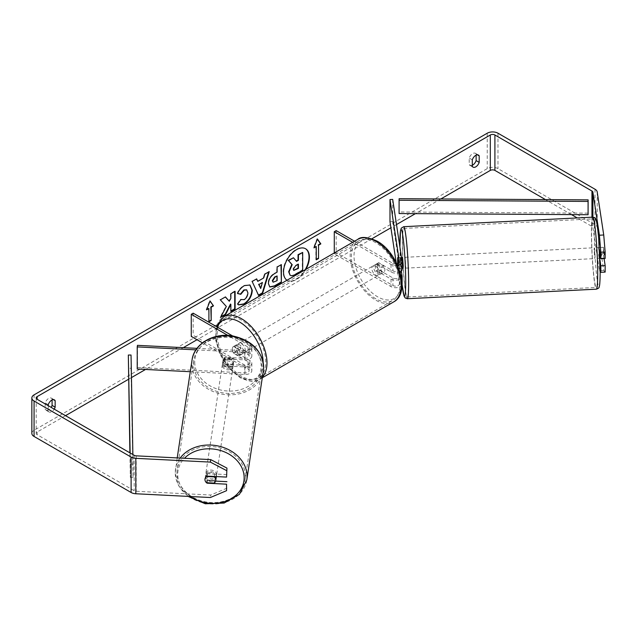 <?xml version="1.0" encoding="UTF-8"?>
<svg xmlns="http://www.w3.org/2000/svg" width="637" height="637" viewBox="0 0 637 637"><rect width="100%" height="100%" fill="white"/><g stroke="black" fill="none" stroke-linecap="round" stroke-linejoin="round"><path stroke-width="0.48" stroke-dasharray="3.19 2.39" d="M397.655 257.682L400.355 257.547L402.098 269.021L402.098 261.488M401.342 271.131L400.355 264.634L400.355 257.547M400.068 272.087A6.505 3.758 180 0 1 391.014 271.999L376.825 263.814A5.422 3.129 -120 0 0 376.419 263.989A5.422 3.129 -120 0 0 376.825 270.892L391.014 279.086A6.505 3.758 0 0 0 401.445 278.09M401.963 284.771A6.505 3.758 180 0 1 397.432 287.566A6.505 3.758 180 0 1 391.014 286.61L334.274 253.852L336.185 252.746L392.933 285.503A3.798 2.19 180 0 0 397.066 285.981A3.798 2.19 180 0 0 399.407 283.959A3.798 2.19 180 0 0 399.391 283.768L396.15 262.364M398.499 263.24L399.391 269.156A3.798 2.19 180 0 1 399.407 269.347A3.798 2.19 180 0 1 397.066 271.37A3.798 2.19 180 0 1 392.933 270.892L378.744 262.707A5.422 3.129 -120 0 0 378.33 262.882A5.422 3.129 -120 0 0 378.744 269.785L392.933 277.979A3.798 2.19 0 0 0 397.066 278.457A3.798 2.19 0 0 0 399.407 276.426A3.798 2.19 0 0 0 399.391 276.235L397.584 263.694L400.84 263.806L401.453 268.344L402.122 268.312M396.899 263.877A3.798 2.19 180 0 1 392.933 263.368L354.57 241.224M397.599 265.398A6.505 3.758 180 0 1 391.014 264.474L352.659 242.331M336.185 230.61L336.185 252.746M334.274 252.945L334.274 253.852M392.687 199.413L392.687 221.549L402.098 283.624L402.098 276.1M389.987 221.684L392.687 221.549M378.744 269.785L376.825 270.892M378.744 262.707L376.825 263.814M397.655 264.769L400.355 264.634M225.124 364.38A5.422 4.411 8.6 0 1 222.958 360.725A5.422 4.411 8.6 0 1 223.006 360.184A5.422 4.411 8.6 0 1 225.124 357.293L244.99 358.297A3.798 2.19 0 0 0 249.123 356.115A3.798 2.19 0 0 0 248.008 354.562L233.819 346.377A5.422 3.129 -120 0 0 233.413 346.552A5.422 3.129 -120 0 0 233.819 353.455L248.008 361.649A3.798 2.19 180 0 1 249.123 363.201A3.798 2.19 180 0 1 244.99 365.383L225.124 364.38L224.885 365.941A5.422 4.411 8.6 0 1 222.727 362.286A5.422 4.411 8.6 0 1 222.767 361.744A5.422 4.411 8.6 0 1 224.885 358.854L244.759 359.857A6.505 3.758 0 0 0 251.83 356.115A6.505 3.758 0 0 0 249.927 353.455L235.738 345.27A5.422 3.129 -120 0 0 235.332 345.445A5.422 3.129 -120 0 0 235.738 352.349L249.927 360.542A6.505 3.758 180 0 1 251.83 363.201A6.505 3.758 180 0 1 244.759 366.944L224.885 365.941M190.272 371.713L244.759 374.468A6.505 3.758 0 0 0 251.83 370.726A6.505 3.758 0 0 0 249.927 368.067L193.178 335.309L191.267 336.416M137.465 345.342L137.465 367.477L244.99 372.908A3.798 2.19 0 0 0 249.123 370.726A3.798 2.19 0 0 0 248.008 369.173L202.447 342.865M195.941 349.864L244.759 352.333A6.505 3.758 0 0 0 251.83 348.59A6.505 3.758 0 0 0 249.927 345.931L232.609 335.938M197.008 348.351L244.99 350.772A3.798 2.19 0 0 0 249.123 348.59A3.798 2.19 0 0 0 248.008 347.038L227.911 335.436M193.178 313.173L193.178 335.309M137.465 367.477L137.226 369.038M233.819 353.455L235.738 352.349M233.819 346.377L235.738 345.27M225.124 357.293L224.885 358.854M216.285 476.882A5.422 4.411 8.6 0 1 210.592 480.473A5.422 4.411 8.6 0 1 205.528 475.799A5.422 4.411 8.6 0 1 205.568 475.258A5.422 4.411 8.6 0 1 211.253 471.667A5.422 4.411 8.6 0 1 216.325 476.341A5.422 4.411 8.6 0 1 216.317 476.572M206.499 482.719L206.929 479.908A5.422 4.411 8.6 0 0 214.645 480.298L214.215 483.109M233.763 361.275A5.422 4.411 8.6 0 1 233.723 361.816A5.422 4.411 8.6 0 1 232.218 364.292L231.94 366.164A5.422 4.411 8.6 0 1 224.224 365.773L224.503 363.902A5.422 4.411 8.6 0 1 222.958 360.725A5.422 4.411 8.6 0 1 223.006 360.184A5.422 4.411 8.6 0 1 224.503 357.707L224.224 359.579A5.422 4.411 8.6 0 1 231.94 359.969L232.218 358.098A5.422 4.411 8.6 0 1 233.763 361.275M233.341 364.077A5.422 4.411 8.6 0 1 233.301 364.619A5.422 4.411 8.6 0 1 227.608 368.21A5.422 4.411 8.6 0 1 222.536 363.536A5.422 4.411 8.6 0 1 222.576 362.994A5.422 4.411 8.6 0 1 228.269 359.403A5.422 4.411 8.6 0 1 233.341 364.077M224.503 363.902L232.218 364.292M232.218 358.098L224.503 357.707M214.279 476.468L214.645 474.103A5.422 4.411 8.6 0 0 206.929 473.713L206.499 476.516M206.929 473.713L214.645 474.103M214.645 480.298L206.929 479.908M231.94 366.164L224.224 365.773M224.224 359.579L231.94 359.969M233.102 365.638A5.422 4.411 8.6 0 1 233.062 366.179A5.422 4.411 8.6 0 1 227.369 369.771A5.422 4.411 8.6 0 1 222.297 365.097A5.422 4.411 8.6 0 1 222.345 364.555A5.422 4.411 8.6 0 1 228.03 360.964A5.422 4.411 8.6 0 1 233.102 365.638M216.564 474.788A5.422 4.411 8.6 0 1 216.524 475.321A5.422 4.411 8.6 0 1 210.831 478.913A5.422 4.411 8.6 0 1 205.759 474.239A5.422 4.411 8.6 0 1 205.799 473.697A5.422 4.411 8.6 0 1 211.492 470.106A5.422 4.411 8.6 0 1 216.564 474.788M176.975 472.781A34.318 27.917 8.6 0 1 177.229 469.365A34.318 27.917 8.6 0 1 213.26 446.648A34.318 27.917 8.6 0 1 245.356 476.237A34.318 27.917 8.6 0 1 245.094 479.653A34.318 27.917 8.6 0 1 209.063 502.378A34.318 27.917 8.6 0 1 176.975 472.781M193.513 363.639A34.318 27.917 8.6 0 1 193.767 360.224A34.318 27.917 8.6 0 1 229.798 337.499A34.318 27.917 8.6 0 1 261.895 367.095A34.318 27.917 8.6 0 1 261.632 370.511A34.318 27.917 8.6 0 1 225.609 393.228A34.318 27.917 8.6 0 1 193.513 363.639M286.992 280.24A18.29 10.558 120 0 0 287.327 280.447A18.29 10.558 120 0 0 296.468 279.539A18.29 10.558 120 0 0 305.943 269.3M305.418 248.661A18.29 10.558 120 0 0 305.234 248.549A18.29 10.558 120 0 0 296.086 249.457A18.29 10.558 120 0 0 284.142 265.573A18.29 10.558 120 0 0 286.945 280.224A18.29 10.558 120 0 0 296.086 279.317A18.29 10.558 120 0 0 305.187 269.738M48.261 405.697L48.261 411.168L45.195 409.4A5.422 3.129 120 0 0 45.928 410.172A5.422 3.129 120 0 0 48.643 409.902A5.422 3.129 120 0 0 51.151 407.369M48.261 411.168A5.422 3.129 120 0 0 49.001 411.94A5.422 3.129 120 0 0 51.708 411.677A5.422 3.129 120 0 0 54.225 409.137M472.296 166.353L469.222 164.585L469.222 158.072A5.422 3.129 -60 0 1 475.385 153.31A5.422 3.129 -60 0 1 476.126 154.082L476.126 155.149M472.296 165.286A5.422 3.129 -60 0 1 469.963 165.357A5.422 3.129 -60 0 1 469.222 164.585M599.449 249.64L599.13 247.506L603.446 247.291L605.15 258.511M604.083 258.566L603.446 254.37L603.446 247.291M599.13 247.506L599.13 254.593L599.927 259.864M440.852 198.959L415.412 213.65M396.501 224.566L390.911 227.791M371.936 238.748L197.016 339.736M183.297 347.659L145.539 369.452M131.453 377.59L128.531 379.278M65.515 415.658L37.137 432.037A3.257 1.879 0 0 0 36.19 433.367A3.257 1.879 0 0 0 37.137 434.697L134.176 490.721A3.257 1.879 0 0 0 136.191 491.262L210.736 495.029L210.361 497.521M605.15 272.095L603.733 270.407L597.211 227.369A7.588 4.379 0 0 0 595.014 224.654L497.983 168.63A7.588 4.379 0 0 0 487.241 168.63L34.072 430.27A7.588 4.379 0 0 0 31.85 433.367M52.091 399.964L52.091 398.897A5.422 3.129 120 0 0 51.35 398.125A5.422 3.129 120 0 0 45.195 402.879L45.195 409.4M226.939 474.597L207.495 473.609A5.422 4.411 -171.4 0 0 205.377 476.508A5.422 4.411 -171.4 0 0 207.495 480.696L215.617 481.102M226.939 488.181L210.736 495.029M603.733 270.407L599.409 270.629L592.888 227.592A3.257 1.879 0 0 0 591.948 226.43L577.241 217.934M571.477 214.605L545.487 199.604M599.409 270.629L600.165 271.529M599.13 254.593L603.446 254.37M472.296 159.839L469.222 158.072M477.416 154.831L476.126 154.082M207.495 480.696L207.184 482.75M207.495 473.609L207.121 476.11M48.261 404.654L45.195 402.879M53.381 399.638L52.091 398.897M302.304 252.236L302.304 269.984L295.035 274.181C292.709 275.487 291.037 275.805 290.026 275.144L290.44 275.383M293.076 257.563L296.301 261.074M206.818 309.279L206.221 309.63L209.669 300.736L210.051 300.959M209.669 300.736L209.971 301.166M208.514 308.3L208.904 321.367M316.255 259.386L316.255 259.824M315.864 246.328L315.864 259.609M317.322 239.193L317.019 238.764L313.571 247.65L314.168 247.307M257.404 281.148L263.726 277.939M263.344 277.724L264.427 273.958L264.809 274.181M264.427 273.958L269.196 271.641M268.814 271.426L268.647 271.959M258.248 295.242L252.148 281.49M251.758 281.267L256.671 278.871M260.318 288.266L262.038 282.271M273.01 282.048L277.119 280.654M276.737 280.431L276.737 275.749M269.642 286.881L268.034 283.306C268.328 278.926 270.526 275.526 274.627 273.122L277.119 272.126M276.737 271.911L276.737 266.847L277.119 267.07M276.737 266.847L281.371 264.618M280.981 264.395L280.981 264.841M225.323 296.977L219.956 299.629L225.96 306.254L220.155 317.226L220.537 317.441M234.719 291.547L234.719 291.101L230.475 293.553L230.475 298.132L228.914 301.03M230.475 304.08L230.857 311.047M220.155 317.226L220.872 316.804M237.633 293.426L237.195 293.323C238.485 290.09 240.746 287.454 243.987 285.4L249.808 284.906M238.373 304.773L237.689 304.207M237.298 303.984L240.499 299.279L240.882 299.501M241.2 299.748L243.852 299.414C246.145 297.821 247.363 295.56 247.514 292.622L246.511 289.819M298.044 264.363L298.044 263.925L295.234 265.541L292.948 268.965L293.617 270.255M596.781 249.911L597.522 258.447L596.781 249.911M604.067 251.83L604.067 258.025L603.398 247.371L604.067 251.83L599.815 252.045M599.584 252.053L598.597 247.53L603.398 247.371M398.34 263.344L398.276 268.424L401.453 268.344M403.078 268.265L402.528 257.436M398.34 262.221L401.517 262.062L400.904 257.515L397.671 257.77M397.599 263.965L398.276 268.424M603.398 253.574L598.533 253.821L599.146 258.359L599.863 258.24M600.747 258.192L604.067 258.025M598.533 247.618L599.21 252.077M599.21 258.272L598.533 253.821M401.517 268.257L400.84 263.806M400.84 257.603L401.517 262.062M405.028 259.593L405.228 257.3L405.777 268.129L405.028 259.593M594.074 250.046L594.273 247.753L595.022 256.281L594.823 258.582L594.074 250.046M597.538 272.907A34.318 2.444 87.1 0 1 596.28 287.438A34.318 2.444 87.1 0 1 593.174 269.005A34.318 2.444 87.1 0 1 591.558 233.429A34.318 2.444 87.1 0 1 592.816 218.889A34.318 2.444 87.1 0 1 595.921 237.322A34.318 2.444 87.1 0 1 597.538 272.907M408.492 282.454A34.318 2.444 87.1 0 1 407.234 296.993A34.318 2.444 87.1 0 1 404.129 278.552A34.318 2.444 87.1 0 1 402.512 242.976A34.318 2.444 87.1 0 1 403.77 228.436A34.318 2.444 87.1 0 1 406.876 246.877A34.318 2.444 87.1 0 1 408.492 282.454M377.598 265.143A5.422 3.129 60 0 1 381.133 269.921A5.422 3.129 60 0 1 380.305 274.26A5.422 3.129 60 0 1 377.598 273.998A5.422 3.129 60 0 1 374.054 269.22A5.422 3.129 60 0 1 374.882 264.873A5.422 3.129 60 0 1 377.598 265.143M383.785 272.254L381.483 273.584A5.422 3.129 60 0 1 381.452 273.599A5.422 3.129 60 0 1 378.744 273.329A5.422 3.129 60 0 1 376.005 270.422L378.306 269.093A5.422 3.129 60 0 1 378.306 262.898L383.785 266.059A5.422 3.129 60 0 1 383.785 272.254L378.306 269.093M383.785 266.059L381.483 267.389A5.422 3.129 60 0 0 378.744 264.474A5.422 3.129 60 0 0 376.037 264.204A5.422 3.129 60 0 0 376.005 264.22L378.306 262.898M238.859 349.729A5.422 3.129 60 0 1 238.859 355.924L241.16 354.594A5.422 3.129 60 0 1 241.136 354.61A5.422 3.129 60 0 1 238.421 354.347A5.422 3.129 60 0 1 235.682 351.433L233.381 352.763A5.422 3.129 60 0 1 233.381 346.568L238.859 349.729L241.16 348.399A5.422 3.129 60 0 0 238.421 345.493A5.422 3.129 60 0 0 235.714 345.222L236.86 344.561A5.422 3.129 60 0 1 239.576 344.824A5.422 3.129 60 0 1 243.111 349.602A5.422 3.129 60 0 1 242.283 353.949A5.422 3.129 60 0 1 239.576 353.678A5.422 3.129 60 0 1 236.032 348.901A5.422 3.129 60 0 1 236.86 344.561M238.859 355.924L233.381 352.763M235.714 345.222A5.422 3.129 60 0 0 235.682 345.238L233.381 346.568M376.005 264.22L381.483 267.389M381.483 273.584L376.005 270.422M242.283 353.949L241.136 354.61L235.682 351.433M235.682 345.238L241.16 348.399M241.487 343.717A5.422 3.129 60 0 1 245.03 348.495A5.422 3.129 60 0 1 244.202 352.842A5.422 3.129 60 0 1 241.487 352.572A5.422 3.129 60 0 1 237.943 347.794A5.422 3.129 60 0 1 238.779 343.454A5.422 3.129 60 0 1 241.487 343.717M375.679 266.25A5.422 3.129 60 0 1 379.222 271.028A5.422 3.129 60 0 1 378.386 275.367A5.422 3.129 60 0 1 375.679 275.104A5.422 3.129 60 0 1 372.135 270.327A5.422 3.129 60 0 1 372.964 265.979A5.422 3.129 60 0 1 375.679 266.25M375.679 298.697A34.318 19.819 60 0 1 353.256 268.456A34.318 19.819 60 0 1 358.52 240.953A34.318 19.819 60 0 1 375.679 242.649A34.318 19.819 60 0 1 398.101 272.899A34.318 19.819 60 0 1 392.838 300.393A34.318 19.819 60 0 1 375.679 298.697M241.487 376.172A34.318 19.819 60 0 1 219.064 345.923A34.318 19.819 60 0 1 224.328 318.42A34.318 19.819 60 0 1 241.487 320.124A34.318 19.819 60 0 1 263.909 350.366A34.318 19.819 60 0 1 258.654 377.868A34.318 19.819 60 0 1 241.487 376.172M588.118 213.148L399.12 211.986L399.12 198.704M399.096 213.546L399.12 211.986M130.139 452.971L130.346 477.439L129.892 452.827M131.039 355.024L131.039 368.305L128.332 368.321M130.346 464.158L133.053 464.142L133.053 477.424L131.039 368.305M133.053 464.142L132.878 454.547M130.346 477.439L133.053 477.424M391.014 279.086L391.014 286.61M392.933 277.979L392.933 285.503M399.391 276.235L399.391 283.768M392.933 263.368L392.933 270.892M391.014 264.474L391.014 271.999M399.391 262.014L399.391 269.156M244.759 366.944L244.759 374.468M249.927 360.542L249.927 368.067M244.99 365.383L244.99 372.908M248.008 361.649L248.008 369.173M248.008 347.038L248.008 354.562M249.927 345.931L249.927 353.455M244.759 352.333L244.759 359.857M244.99 350.772L244.99 358.297M180.167 458.067A36.054 29.326 -171.4 0 0 175.509 469.111A36.054 29.326 -171.4 0 0 175.247 472.694A36.054 29.326 -171.4 0 0 208.96 503.787A36.054 29.326 -171.4 0 0 246.814 479.916M190.511 496.518A33.347 27.12 8.6 0 1 177.707 474.39A33.347 27.12 8.6 0 1 184.459 458.282M263.352 370.766A36.054 29.326 8.6 0 1 225.498 394.637A36.054 29.326 8.6 0 1 191.785 363.552A36.054 29.326 8.6 0 1 192.055 359.961M194.723 362.127A33.347 27.12 -171.4 0 0 227.935 391.03A33.347 27.12 -171.4 0 0 261.154 365.487A33.347 27.12 -171.4 0 0 227.935 336.583A33.347 27.12 -171.4 0 0 194.723 362.127M37.137 434.697L37.137 432.037M34.072 394.852L34.072 430.27M487.241 133.213L487.241 168.63M136.191 455.845L136.191 491.262M134.176 455.304L134.176 490.721M591.948 217.193L591.948 226.43M592.888 217.153L592.888 227.592M597.211 191.952L597.211 227.369M595.014 189.237L595.014 224.654M497.983 133.213L497.983 168.63M592.728 217.153A36.054 2.564 -92.9 0 0 591.407 232.425A36.054 2.564 -92.9 0 0 593.111 269.801A36.054 2.564 -92.9 0 0 596.367 289.174M594.345 233.851A33.347 2.373 87.1 0 1 597.251 225.801A33.347 2.373 87.1 0 1 600.158 272.206A33.347 2.373 87.1 0 1 597.251 280.256A33.347 2.373 87.1 0 1 594.345 233.851M407.322 298.721A36.054 2.564 87.1 0 1 404.057 279.356A36.054 2.564 87.1 0 1 402.361 241.972A36.054 2.564 87.1 0 1 403.683 226.7M399.917 247.108A33.347 2.373 -92.9 0 0 402.074 284.405M357.652 239.448A36.054 20.814 -120 0 0 352.126 268.344A36.054 20.814 -120 0 0 375.679 300.115A36.054 20.814 -120 0 0 393.706 301.898M377.598 242.339A33.347 19.253 60 0 1 401.175 283.178A33.347 19.253 60 0 1 377.598 296.794A33.347 19.253 60 0 1 354.013 255.955A33.347 19.253 60 0 1 377.598 242.339M262.396 377.064A36.054 20.814 60 0 1 259.514 379.373A36.054 20.814 60 0 1 241.487 377.59A36.054 20.814 60 0 1 217.934 345.811A36.054 20.814 60 0 1 223.46 316.923M217.408 327.163A33.347 19.253 -120 0 0 239.576 376.483A33.347 19.253 -120 0 0 263.145 362.087M399.407 276.426L399.407 283.959M399.407 261.823L399.407 269.347M378.33 262.882L376.419 263.989M251.83 363.201L251.83 370.726M249.123 363.201L249.123 370.726M251.83 348.59L251.83 356.115M249.123 348.59L249.123 356.115M233.413 346.552L235.332 345.445M222.576 362.994L222.767 361.744M188.098 496.398L178.631 485.72L175.231 472.837L177.205 457.915M233.723 361.816L233.301 364.619M205.568 475.258L205.377 476.508M233.062 366.179L216.524 475.321M193.767 360.224L177.229 469.365M261.632 370.511L245.094 479.653M222.345 364.555L205.799 473.697M49.001 411.94L45.928 410.172M473.028 167.133L469.963 165.357M36.19 397.95L36.19 433.367M478.451 155.086L475.385 153.31M54.424 399.893L51.35 398.125M596.98 247.61L598.597 247.53M400.904 257.515L401.485 257.491M597.522 258.447L599.146 258.359M399.909 247.045L402.066 284.444M405.228 257.3L594.273 247.753M407.234 296.993L596.28 287.438M403.77 228.436L592.816 218.889M405.777 268.129L594.823 258.582M262.293 377.773L259.514 379.373C256.138 382.487 249.672 381.929 240.133 377.717L228.858 368.146L220.091 354.578L215.569 339.744L216.301 326.518M380.305 274.26L381.452 273.599M374.882 264.873L376.037 264.204M244.202 352.842L378.386 275.367M224.328 318.42L358.52 240.953M258.654 377.868L392.838 300.393M238.779 343.454L372.964 265.979"/><path stroke-width="0.96" d="M397.671 257.77L397.584 263.694L397.655 257.682L398.499 263.24M401.445 278.09A6.505 3.758 0 0 0 402.122 276.426A6.505 3.758 0 0 0 402.098 276.1L401.342 271.131M402.098 283.624A6.505 3.758 180 0 1 402.122 283.959A6.505 3.758 180 0 1 401.963 284.771M397.599 265.398A6.505 3.758 180 0 0 402.122 261.823A6.505 3.758 180 0 0 402.098 261.488L392.687 199.413L389.987 199.548L399.391 261.632A3.798 2.19 180 0 1 399.407 261.823A3.798 2.19 180 0 1 396.899 263.877M354.57 241.224L336.185 230.61L334.274 231.717L334.274 252.945M352.659 242.331L334.274 231.717M402.098 269.021A6.505 3.758 180 0 1 402.122 269.347A6.505 3.758 180 0 1 400.068 272.087M389.987 199.548L389.987 221.684L396.15 262.364M195.941 349.864L137.226 346.902L137.465 345.342L197.008 348.351M202.447 342.865L191.267 336.416L191.267 314.28L227.911 335.436M232.609 335.938L193.178 313.173L191.267 314.28M137.226 346.902L137.226 369.038L190.272 371.713M216.317 476.572A5.422 4.411 8.6 0 1 216.285 476.882L215.72 480.624A5.422 4.411 8.6 0 1 214.215 483.109L206.499 482.719A5.422 4.411 8.6 0 1 204.955 479.542A5.422 4.411 8.6 0 1 204.995 479A5.422 4.411 8.6 0 1 206.499 476.516L214.215 476.906A5.422 4.411 8.6 0 1 215.76 480.083A5.422 4.411 8.6 0 1 215.72 480.624M214.215 476.906L214.279 476.468M305.943 269.3A18.29 10.558 120 0 0 305.617 248.772A18.29 10.558 120 0 0 296.468 249.672A18.29 10.558 120 0 0 284.62 265.486A18.29 10.558 120 0 0 286.992 280.24M305.187 269.738A18.29 10.558 120 0 0 305.418 248.661M476.126 155.149L476.126 160.604A5.422 3.129 -60 0 1 472.678 165.087A5.422 3.129 -60 0 1 472.296 165.286M475.743 166.862A5.422 3.129 -60 0 1 473.028 167.133A5.422 3.129 -60 0 1 472.296 166.353L472.296 159.839A5.422 3.129 -60 0 1 478.451 155.086A5.422 3.129 -60 0 1 479.191 155.858L479.191 162.371A5.422 3.129 -60 0 1 475.743 166.862M226.342 306.477L220.537 317.441L225.578 314.535L230.857 304.303L230.857 311.485L235.109 309.033L235.109 291.324L230.857 293.776L230.857 298.355L229.296 301.253L225.442 296.906L220.338 299.852L226.342 306.477M257.786 281.371L263.726 277.939L264.809 274.181L269.196 271.641L262.707 293.116L258.63 295.464L252.148 281.49L256.671 278.871L257.786 281.371L256.448 279.006M545.487 199.604L494.909 170.405A3.257 1.879 0 0 0 490.315 170.405L440.852 198.959M415.412 213.65L396.501 224.566M390.911 227.791L371.936 238.748M197.016 339.736L183.297 347.659M145.539 369.452L131.453 377.59M128.531 379.278L65.515 415.658M599.409 235.212L603.733 234.989L605.15 252.013L600.826 252.236L599.409 235.212L592.888 192.175A3.257 1.879 0 0 0 591.948 191.012L494.909 134.988A3.257 1.879 0 0 0 490.315 134.988L37.137 396.62A3.257 1.879 0 0 0 36.19 397.95A3.257 1.879 0 0 0 37.137 399.28L134.176 455.304A3.257 1.879 0 0 0 136.191 455.845L210.736 459.611L226.939 468.099L226.565 477.089L207.121 476.11A5.422 4.411 8.6 0 0 204.995 479L204.995 479A5.422 4.411 8.6 0 0 207.121 483.188L226.565 484.176L226.565 490.673L226.565 484.176M54.225 409.137A5.422 3.129 120 0 0 55.156 407.186L55.156 400.665A5.422 3.129 120 0 0 54.424 399.893A5.422 3.129 120 0 0 48.261 404.654L48.261 405.697M206.603 309.853L210.051 300.959L213.499 305.871L211.197 307.193L211.197 320.475L208.904 321.804L208.904 308.523L206.603 309.853M318.548 245.221L320.849 243.891L317.401 238.979L313.953 247.873L316.255 246.543L316.255 259.824L318.548 258.503L318.548 245.221L318.548 258.503M268.416 283.576L268.416 283.529C268.71 279.141 270.908 275.749 275.017 273.345L277.119 272.126L277.119 267.07L281.371 264.618L281.371 282.326L274.794 286.117L269.825 287L268.416 283.576M240.882 299.501L244.234 299.637C246.527 298.044 247.745 295.783 247.897 292.845L246.71 289.915L244.234 290.177L240.778 294.326L237.577 293.538C238.867 290.313 241.128 287.677 244.369 285.623L249.999 285.01L252.276 290.265C251.902 296.133 249.21 300.752 244.194 304.144L238.564 304.892L237.689 304.207L240.882 299.501L241.2 299.748M603.733 234.989L597.211 191.952A7.588 4.379 0 0 0 595.014 189.237L497.983 133.213A7.588 4.379 0 0 0 487.241 133.213L34.072 394.852A7.588 4.379 0 0 0 31.85 397.95A7.588 4.379 0 0 0 34.072 401.047L131.111 457.071A7.588 4.379 0 0 0 135.816 458.337L210.361 462.104L210.736 459.611M51.151 407.369A5.422 3.129 120 0 0 52.091 405.411L52.091 399.964M226.939 468.099L226.565 477.089M226.565 470.592L210.361 462.104M31.85 397.95L31.85 433.367A7.588 4.379 0 0 0 34.072 436.464L131.111 492.489A7.588 4.379 0 0 0 135.816 493.755L210.361 497.521L226.565 490.673M215.617 481.102L226.939 481.676M600.826 265.812L605.15 265.597L605.15 272.095L600.826 272.317L600.826 265.812L599.927 259.864M577.241 217.934L571.477 214.605M600.826 252.236L600.826 258.733L599.449 249.64M600.165 271.529L600.826 272.317M600.826 258.733L605.15 258.511L605.15 252.013M605.15 265.597L604.083 258.566M479.191 155.858L477.416 154.831M479.191 162.371L476.126 160.604M207.184 482.75L207.121 483.188M55.156 400.665L53.381 399.638M55.156 407.186L52.091 405.411M290.058 275.16L289.047 271.967L292.208 264.689L288.545 260.621L293.466 257.778L296.555 261.369L298.427 260.294L298.427 254.919L302.686 252.459L302.686 270.199L295.417 274.396C293.092 275.71 291.42 276.028 290.408 275.359L290.329 275.319M290.026 275.144L288.665 271.744L291.826 264.466L288.545 260.621M296.301 261.074L298.044 260.071L298.044 254.696L302.686 252.459M288.163 260.398L293.466 257.778M209.971 301.166L213.499 305.871M213.116 305.649L210.815 306.978L211.197 307.193M210.815 306.978L211.197 320.475M208.904 321.367L210.815 320.26M206.818 309.279L208.904 308.523M318.166 258.28L316.255 259.386M314.168 247.307L316.255 246.543M318.166 244.998L320.467 243.668L317.322 239.193M262.42 282.494L259.004 284.468L260.7 288.489L262.42 282.494L259.004 284.468M258.622 284.245L260.7 288.489M268.647 271.959L262.325 292.893L262.707 293.116M262.325 292.893L258.471 295.114M272.668 280.893L273.185 282.191L277.119 280.654L277.119 275.972L275.104 277.135L272.668 280.893L272.286 280.67L273.01 282.048M272.286 280.67L274.714 276.92L277.119 275.972M280.981 264.841L281.371 282.326M280.981 282.103L274.412 285.894L269.642 286.881M229.296 301.253L225.323 296.977M230.857 311.047L234.719 308.81L234.719 291.547M220.872 316.804L225.187 314.312L230.475 304.08L230.857 304.303M249.808 284.906L251.894 290.042C251.519 295.91 248.828 300.537 243.812 303.921L238.373 304.773M246.511 289.819L243.852 289.954L240.388 294.103L240.778 294.326M240.388 294.103L237.633 293.426M293.331 269.188L293.792 270.391L298.427 268.4L298.427 264.148L295.616 265.764L293.331 269.188M293.617 270.255L298.044 268.185L298.044 264.363M398.34 262.221L398.34 263.344M401.485 257.491L402.528 257.436L403.277 265.971L403.078 268.265L402.122 268.312M398.276 262.221L397.599 257.77M599.863 258.24L600.747 258.192M588.086 214.709L588.118 199.867L399.12 198.704L399.096 200.265L399.096 213.546L588.086 214.709L588.086 201.427L399.096 200.265M588.118 199.867L588.086 201.427M129.892 452.827L128.332 355.04L130.139 452.971M132.878 454.547L131.039 355.024L128.332 355.04M177.205 457.915L192.055 359.961A36.054 29.326 8.6 0 1 229.901 336.089A36.054 29.326 8.6 0 1 263.622 367.183A36.054 29.326 8.6 0 1 263.352 370.766L246.814 479.916A36.054 29.326 -171.4 0 0 247.084 476.325A36.054 29.326 -171.4 0 0 220.569 446.577A36.054 29.326 -171.4 0 0 180.167 458.067M184.459 458.282A33.347 27.12 8.6 0 1 221.517 450.797A33.347 27.12 8.6 0 1 244.146 477.75A33.347 27.12 8.6 0 1 225.506 501.271A33.347 27.12 8.6 0 1 190.511 496.518M490.315 134.988L490.315 170.405M37.137 396.62L37.137 399.28M135.816 458.337L135.816 493.755M494.909 134.988L494.909 170.405M591.948 191.012L591.948 217.193M592.888 192.175L592.888 217.153M34.072 401.047L34.072 436.464M131.111 457.071L131.111 492.489M597.689 273.902A36.054 2.564 -92.9 0 0 595.993 236.526A36.054 2.564 -92.9 0 0 592.728 217.153C594.847 217.647 595.842 218.284 595.699 219.072C596.224 219.837 597.41 223.762 598.716 239.13L600.165 272.341C600.046 285.607 599.353 286.427 599.083 287.08C599.329 287.701 598.43 288.394 596.367 289.174A36.054 2.564 -92.9 0 0 597.689 273.902M399.909 247.045L400.458 230.873L401.302 228.134L403.683 226.7A36.054 2.564 87.1 0 1 406.947 246.073A36.054 2.564 87.1 0 1 408.643 283.449A36.054 2.564 87.1 0 1 407.322 298.721L596.367 289.174M402.074 284.405A33.347 2.373 -92.9 0 0 405.705 282.032A33.347 2.373 -92.9 0 0 402.799 235.626A33.347 2.373 -92.9 0 0 399.893 243.668A33.347 2.373 -92.9 0 0 399.917 247.108M393.706 301.898A36.054 20.814 -120 0 0 399.232 273.01A36.054 20.814 -120 0 0 375.679 241.232A36.054 20.814 -120 0 0 357.652 239.448C361.028 236.335 367.493 236.884 377.032 241.097C398.451 252.467 411.231 292.805 393.706 301.898L262.293 377.773M357.652 239.448L223.46 316.923A36.054 20.814 60 0 1 241.487 318.707A36.054 20.814 60 0 1 264.092 347.587A36.054 20.814 60 0 1 262.396 377.064M263.145 362.087A33.347 19.253 -120 0 0 239.576 322.027A33.347 19.253 -120 0 0 217.408 327.163M402.122 276.426L402.122 283.959M402.122 261.823L402.122 269.347M246.814 479.916L239.424 494.344L224.144 503.047L205.313 503.779L188.098 496.398M263.352 370.766L263.63 367.047C262.054 350.653 251.798 340.293 232.863 335.978C213.881 332.355 194.062 343.654 192.055 359.961M403.683 226.7L592.728 217.153M402.066 284.444L404.049 296.094L405.22 297.981L407.322 298.721M223.46 316.923L216.301 326.518"/></g></svg>
